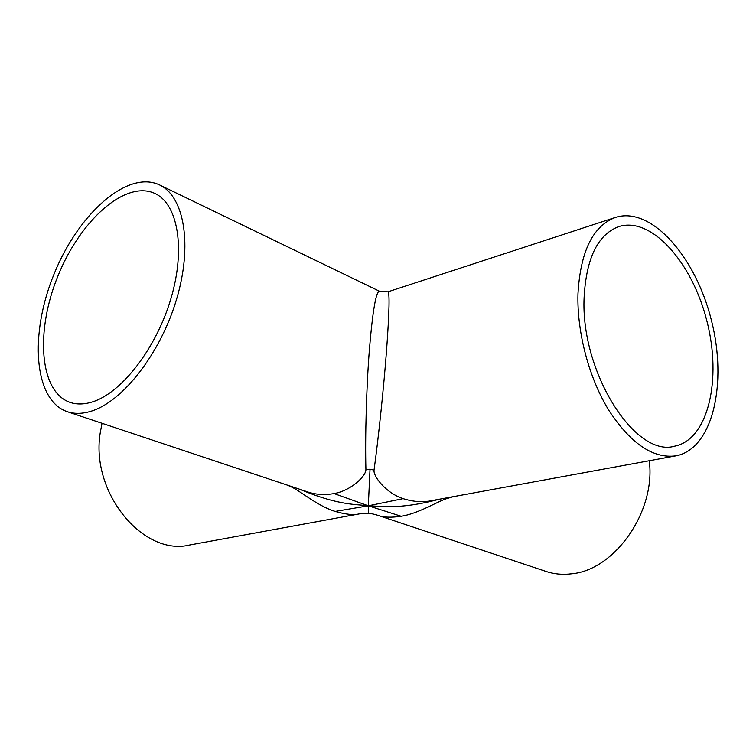 <?xml version="1.0" encoding="UTF-8"?>
<svg xmlns="http://www.w3.org/2000/svg" width="756" height="756" viewBox="0 0 756 756"><rect width="100%" height="100%" fill="white"/><g stroke="black" fill="none" stroke-linecap="round" stroke-linejoin="round"><path stroke-width="1.13" d="M159.469 184.889C184.18 196.276 192.846 244.793 176.602 299.149C160.546 353.506 122.566 401.975 90.852 411.302C82.196 413.919 74.324 414.052 67.246 411.689C33.566 400.189 29.38 333.954 54.026 274.163C78.095 214.146 127.32 169.618 159.469 184.889L379.531 291.277C376.082 290.947 372.699 310.47 369.372 349.839C366.414 387.8 365.063 436.666 365.913 469.495C366.188 475.893 351.228 490.578 334.095 493.583L368.323 505.811C357.361 504.176 339.246 505.915 300.141 489.397M334.095 493.583C324.059 495.265 314.902 494.594 306.615 491.561L67.246 411.689M676.044 455.83C712.917 448.847 727.678 383.056 711.32 319.977C695.605 256.747 651.247 205.963 615.507 217.407C592.931 225.893 580.419 251.389 577.971 293.876C576.875 332.574 589.113 378.454 609.119 410.782C631.024 443.876 653.326 458.892 676.044 455.83L432.045 500.567C423.039 502.504 413.39 501.861 403.118 498.648L368.323 505.811L370.024 469.221L374.05 470.09C378.529 437.403 383.802 387.185 386.637 349.215C389.368 311.245 389.784 292.118 387.885 291.835L379.531 291.277M365.913 469.495L370.024 469.221M403.118 498.648C386.127 493.139 373.048 476.393 374.05 470.09M287.62 485.22L292.232 487.337C300.548 491.324 318.163 506.293 335.173 511.425L368.323 505.811L368.427 513.315C370.005 513.107 377.518 515.129 378.028 515.394C383.405 517.435 391.117 517.728 401.152 516.272L368.323 505.811C379.332 505.792 397.684 510.234 439.274 499.243M401.152 516.272C418.333 513.645 437.724 501.379 446.598 498.648L453.25 496.683M446.55 497.911L446.598 498.648M335.173 511.425C345.435 514.42 353.496 515.242 359.336 513.9L368.427 513.315M584.123 297.297C586.316 257.957 597.892 234.379 618.852 226.573C651.596 216.216 692.42 262.795 706.917 321.102C721.989 379.247 708.334 439.661 674.617 446.182C635.201 457.966 580.353 371.905 584.123 297.297M92.223 401.975C84.077 404.498 76.677 404.64 70.043 402.39C39.236 391.769 35.305 330.92 58.023 275.789C80.221 220.45 125.496 179.616 154.98 193.498C177.821 203.912 185.815 248.516 170.969 298.459C156.312 348.384 121.499 393.129 92.223 401.975M292.232 487.337L292.326 486.798M649.262 460.744C656.076 511.396 614.6 570.326 571.328 573.842C562.464 574.91 554.072 574.125 546.144 571.479L378.028 515.394M102.032 423.294L100.378 432.007C89.784 492.118 143.139 556.643 189.68 545.01L359.336 513.9M615.516 217.407L387.885 291.835"/></g></svg>
